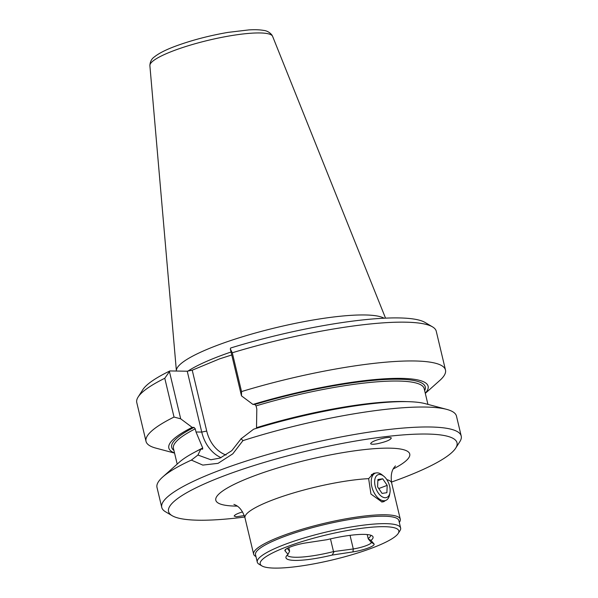<?xml version="1.0" encoding="UTF-8"?>
<svg xmlns="http://www.w3.org/2000/svg" width="598" height="598" viewBox="0 0 598 598"><rect width="100%" height="100%" fill="white"/><g stroke="black" fill="none" stroke-linecap="round" stroke-linejoin="round"><path stroke-width="0.9" d="M288.034 554.376A44.775 8.08 166.6 0 0 286.001 556.88A44.775 8.08 166.6 0 0 295.046 560.408A44.775 8.08 166.6 0 0 332.159 555.071L352.947 551.909A15.802 2.855 166.6 0 0 374.019 543.956L370.992 540.413A44.775 8.08 166.6 0 0 372.629 536.242A44.775 8.08 166.6 0 0 363.98 534.38A44.775 8.08 166.6 0 0 326.867 539.717L306.079 542.879A15.802 2.855 166.6 0 0 285.014 550.025A15.802 2.855 166.6 0 0 285.007 550.84L288.034 554.376L289.611 551.199L287.204 548.381M370.992 540.413L368.301 538.94L371.119 542.229A13.373 2.414 166.6 0 1 371.231 542.431A13.373 2.414 166.6 0 1 353.291 548.957L333.505 551.603A43.161 7.789 -13.4 0 1 295.651 557.261A43.161 7.789 166.6 0 1 287.115 555.213M370.887 535.255A43.161 7.789 -13.4 0 1 368.159 538.521L368.301 538.94M169.892 370.939L164.779 378.265A153.925 27.785 166.6 0 0 138.138 397.005L142.832 389.657A147.549 26.633 166.6 0 1 169.892 370.939L187.241 371.216L201.743 432.077A39.49 31.701 -89.1 0 0 221.043 457.687M226.089 455.056A35.843 28.771 90.9 0 1 206.721 431.053L192.227 370.192L187.241 371.216M172.127 515.685A148.274 26.768 166.6 0 1 224.362 475.739A148.274 26.768 -13.4 0 1 385.344 436.675A148.274 26.768 -13.4 0 1 455.698 448.134L459.862 441.623A153.925 27.785 -13.4 0 0 461.222 436.054A153.925 27.785 -13.4 0 0 374.557 431.33A153.925 27.785 -13.4 0 0 219.705 470.282A153.925 27.785 166.6 0 0 161.752 507.396A153.925 27.785 166.6 0 0 165.474 511.753L172.127 515.685A148.274 26.768 166.6 0 0 244.769 517.023M194.686 452.208A128.876 23.262 -13.4 0 1 202.722 448.007L202.632 449.158L200.816 449.128L197.923 455.033L210.862 459.765L220.116 458.053L231.792 450.675L241.144 438.723L253.634 429.192A133.279 24.062 -13.4 0 1 425.171 403.643L446.654 409.361A153.925 27.785 -13.4 0 0 242.938 440.629L232.816 453.822L218.053 463.353L202.782 465.095L191.367 460.094A153.925 27.785 166.6 0 0 162.716 477.002A153.925 27.785 166.6 0 0 156.997 487.445L161.752 507.396M377.659 443.679C386.181 441.743 390.733 439.836 391.316 437.968C390.644 437.28 388.304 437.302 384.29 438.02C375.768 439.956 371.216 441.862 370.633 443.731C371.306 444.419 373.645 444.396 377.659 443.679M242.541 511.881C237.399 513.48 234.61 514.871 234.169 516.052L236.203 516.799L244.298 515.573M400.63 527.989L398.859 520.544A73.681 13.298 166.6 0 0 383.901 516.209A73.681 13.298 -13.4 0 0 302.513 530.471A73.681 13.298 -13.4 0 0 255.51 554.697L257.282 562.142A73.681 13.298 166.6 0 0 259.069 564.228L261.931 565.925A71.244 12.864 -13.4 0 1 299.755 542.304A71.244 12.864 -13.4 0 1 384.357 526.689A71.244 12.864 166.6 0 1 398.193 533.461L399.98 530.658A73.681 13.298 -13.4 0 0 400.63 527.989A73.681 13.298 -13.4 0 0 385.673 523.654A73.681 13.298 166.6 0 0 304.292 537.916A73.681 13.298 166.6 0 0 257.282 562.142M399.3 522.405A75.385 13.604 166.6 0 0 400.294 519.214A75.385 13.604 166.6 0 0 384.985 514.773A75.385 13.604 -13.4 0 0 282.017 535.972A75.385 13.604 -13.4 0 0 253.634 554.152L244.986 517.868C240.904 505.288 234.087 504.832 233.93 504.368M261.931 565.925A71.244 12.864 -13.4 0 0 274.669 568.1A71.244 12.864 166.6 0 0 347.266 556.08A71.244 12.864 166.6 0 0 398.193 533.461M332.159 555.071L333.983 551.894M385.433 500.541L383.774 501.692L381.943 501.991L370.939 494.045L368.645 478.647A75.385 13.604 166.6 0 0 273.368 499.689A75.385 13.604 166.6 0 0 244.986 517.868M375.963 472.973L373.556 473.317L368.645 478.647M289.611 551.199L288.804 547.611M255.951 556.551A75.385 13.604 -13.4 0 1 253.634 554.152M202.722 448.007L196.009 431.988L195.262 428.826L194.014 427.413L192.175 427.383A133.279 24.062 166.6 0 0 174.526 452.94M391.458 482.078A148.274 26.768 166.6 0 0 401.183 478.527A148.274 26.768 -13.4 0 0 455.698 448.134M176.41 371.044A108.089 19.51 -13.4 0 1 176.395 370.91A108.089 19.51 -13.4 0 1 217.171 345.36A108.089 19.51 166.6 0 1 384.043 318.203M192.227 370.192L219.593 358.86L231.747 354.973M445.488 370.027L436.248 331.232A153.925 27.785 166.6 0 0 432.526 326.874L425.021 322.434A147.549 26.633 166.6 0 0 230.693 347.991L230.305 348.918L232.293 352.768L241.54 391.57A153.925 27.785 -13.4 0 1 445.488 370.027A153.925 27.785 -13.4 0 1 439.769 380.47L425.305 393.364M432.526 326.874A153.925 27.785 166.6 0 0 232.293 352.768M191.031 460.363L198.267 454.779M162.716 477.002L179.318 462.217A133.279 24.062 -13.4 0 1 200.816 449.128M241.54 391.57L241.487 395.861L252.969 404.435L254.808 404.457L256.056 405.87A128.876 23.262 -13.4 0 1 424.176 388.633L427.929 404.375M425.268 393.2A133.279 24.062 166.6 0 0 383.423 378.885A133.279 24.062 166.6 0 0 252.969 404.435M256.505 428.303L256.811 409.032L256.056 405.87M138.138 397.005A153.925 27.785 166.6 0 0 136.778 402.574L146.024 441.369A153.925 27.785 -13.4 0 1 174.025 417.06L180.693 418.817L192.175 427.383M174.564 453.097L155.839 448.111A153.925 27.785 -13.4 0 1 146.024 441.369M164.779 378.265L174.025 417.06M446.654 409.361A153.925 27.785 -13.4 0 1 456.468 416.103L461.222 436.054M241.046 438.626L243.035 440.726M230.305 348.918L241.487 395.861M169.511 371.866L180.693 418.817M367.217 534.552L368.159 538.521M333.505 551.603L330.47 538.873M390.143 490.98A12.162 6.907 69.3 0 0 383.752 476.187A12.162 6.907 69.3 0 0 374.647 481.211A12.162 6.907 69.3 0 0 381.307 496.22A12.162 6.907 69.3 0 0 389.963 492.632A12.162 6.907 69.3 0 0 390.143 490.98M389.963 492.632L389.604 494.651A14.591 8.29 -110.7 0 1 385.673 500.451A14.591 8.29 -110.7 0 1 375.88 495.518A14.591 8.29 -110.7 0 1 371.223 480.942A14.591 8.29 -110.7 0 1 375.365 473.153A14.591 8.29 -110.7 0 1 382.152 474.909L383.752 476.187M382.705 478.781L377.899 479.506L377.585 486.824L382.077 493.41L386.884 492.685L387.198 485.367L382.705 478.781L377.854 480.613M378.766 488.551L387.198 485.367M196.009 431.988L201.743 432.077L206.721 431.053M176.395 370.91L149.881 65.608A63.111 11.392 -13.4 0 1 173.697 50.695A63.111 11.392 -13.4 0 1 236.434 34.834A63.111 11.392 -13.4 0 1 272.621 36.373L385.531 318.136M231.045 352.005A108.089 19.51 166.6 0 0 219.72 356.064A108.089 19.51 166.6 0 0 188.011 371.052M395.428 465.894C395.435 466.515 389.664 469.707 391.645 482.93A75.385 13.604 166.6 0 0 386.809 479.618M237.242 506.117A99.702 18 -13.4 0 1 253.328 476.195A99.702 18 -13.4 0 1 379.117 448.373A99.702 18 -13.4 0 1 393.26 468.944M254.808 404.457A130.334 23.531 -13.4 0 1 424.655 390.651M256.766 427.607A128.876 23.262 -13.4 0 1 406.939 401.647M173.921 450.384A130.334 23.531 -13.4 0 1 194.014 427.413M177.187 464.115L173.435 448.365A128.876 23.262 -13.4 0 1 195.262 428.826M350.047 535.345L353.291 548.957L352.947 551.909M374.019 543.956L371.119 542.229M285.007 550.84L286.113 549.031M149.881 65.608C150.098 61.661 151.63 58.739 154.463 56.847C158.851 53.327 165.758 49.806 175.199 46.285C191.315 40.335 208.896 35.701 227.943 32.397L248.94 29.9C254.785 29.549 259.614 29.713 263.434 30.378C266.768 30.7 269.578 32.232 271.881 34.968L272.621 36.373M400.294 519.214L391.645 482.93M371.328 474.677L375.365 473.153M381.636 501.976L385.673 500.451"/></g></svg>
